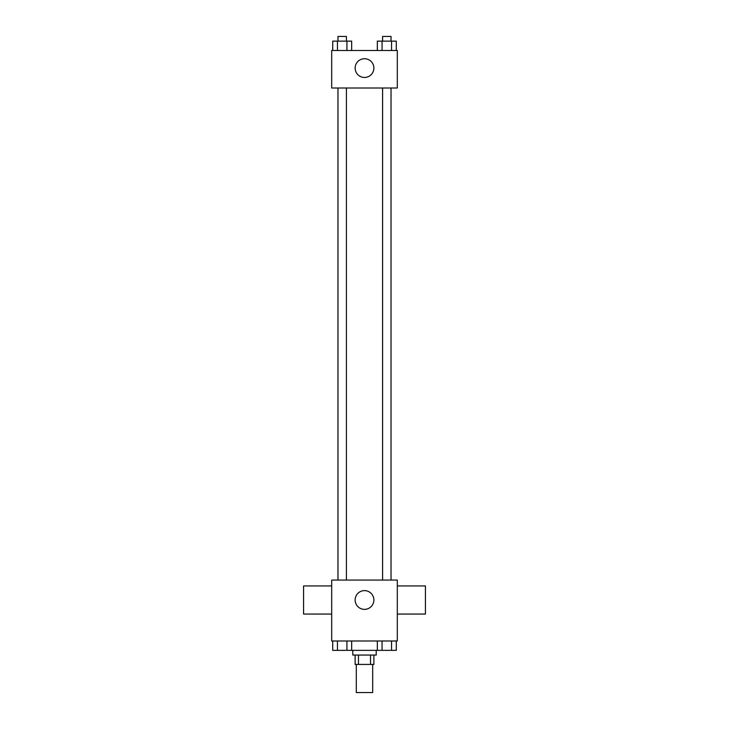 <?xml version="1.0" encoding="UTF-8"?>
<svg xmlns="http://www.w3.org/2000/svg" width="729" height="729" viewBox="0 0 729 729"><rect width="100%" height="100%" fill="white"/><g stroke="black" fill="none" stroke-linecap="round" stroke-linejoin="round"><path stroke-width="1.09" d="M356.299 664.429L356.299 692.55L372.701 692.55L372.701 664.429M370.514 655.061L370.514 664.429L355.123 664.429L355.123 655.061M370.514 664.429L373.877 664.429L373.877 655.061M376.219 650.368L376.219 655.061L352.781 655.061L352.781 650.368M358.486 655.061L358.486 664.429M351.66 641.001L351.66 650.368L396.275 650.368L396.275 641.001M397.305 641.001L331.695 641.001L331.695 580.074L397.305 580.074L397.305 641.001M373.877 599.994A9.377 9.377 0 0 1 359.816 608.114A9.377 9.377 0 0 1 359.816 591.875A9.377 9.377 0 0 1 373.877 599.994M397.305 614.055L425.426 614.055L425.426 585.934L397.305 585.934M331.695 585.934L303.574 585.934L303.574 614.055L331.695 614.055M382.588 580.074L382.588 87.999M346.412 87.999L346.412 580.074M397.305 87.999L331.695 87.999L331.695 50.511L397.305 50.511L397.305 87.999M373.877 68.079A9.377 9.377 0 0 1 359.816 76.199A9.377 9.377 0 0 1 359.816 59.969A9.377 9.377 0 0 1 373.877 68.079M396.275 50.511L396.275 41.134L377.34 41.134L377.34 50.511M391.546 41.134L391.546 50.511M382.069 41.134L382.069 50.511M382.588 41.134L382.588 36.45L391.026 36.45L391.026 41.134M351.66 50.511L351.66 41.134L332.725 41.134L332.725 50.511M346.931 41.134L346.931 50.511M337.454 41.134L337.454 50.511M337.974 41.134L337.974 36.45L346.412 36.45L346.412 41.134M377.34 641.001L377.34 650.368M391.546 641.001L391.546 650.368M382.069 641.001L382.069 650.368M391.026 650.368L382.588 650.368M351.66 650.368L332.725 650.368L332.725 641.001M346.931 641.001L346.931 650.368M337.454 641.001L337.454 650.368M346.412 650.368L337.974 650.368M391.026 580.074L391.026 87.999M337.974 87.999L337.974 580.074"/></g></svg>

